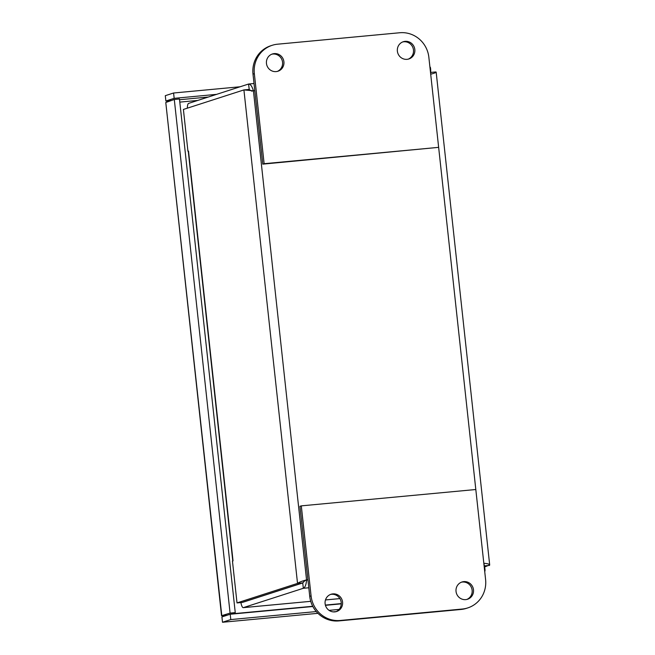 <?xml version="1.0" encoding="UTF-8"?>
<svg xmlns="http://www.w3.org/2000/svg" width="655" height="655" viewBox="0 0 655 655"><rect width="100%" height="100%" fill="white"/><g stroke="black" fill="none" stroke-linecap="round" stroke-linejoin="round"><path stroke-width="0.98" d="M188.517 151.1L188.272 151.248A7.639 0.426 -6.2 0 1 188.517 151.117L233.033 560.885A7.639 0.426 173.8 0 0 232.844 560.958M484.667 566.968L489.686 564.905L436.173 72.165M233.033 560.901L232.46 561.081L237.012 602.919L297.526 583.392L243.914 89.915L253.419 90.808C252.093 86.313 250.472 84.061 248.548 84.045L188.599 103.392A7.639 1.973 -95.4 0 0 187.338 108.173M187.944 151.28L183.4 109.442L243.914 89.915L249.08 89.432L250.734 90.595M242.661 602.281A2.268 0.581 -95.4 0 0 242.768 602.305A2.268 0.581 -95.4 0 0 242.8 602.297L302.749 582.958L305.205 580.322L302.692 582.909L242.17 602.436L237.012 602.919M240.901 602.559A7.639 1.973 -95.4 0 0 243.267 607.652A7.639 1.973 -95.4 0 0 243.373 607.627L303.322 588.288C305.148 587.388 306.221 584.587 306.548 579.888C302.061 581.075 299.048 582.246 297.526 583.392L302.692 582.909M252.069 91.25L248.9 89.448M249.236 89.367L248.548 84.045L254.025 83.521M484.463 565.879L489.49 565.412C490.136 564.34 488.245 563.636 483.824 563.275C484.921 567.844 485.265 570.513 484.864 571.283L484.7 571.332M431.006 74.113L430.695 74.203C430.793 69.577 430.589 67.187 430.081 67.039L429.917 67.039M430.695 74.203C434.953 73.09 436.688 72.328 435.886 71.935L436.156 72.165M430.769 72.41L435.886 71.935M430.744 73.188L430.769 72.508M302.749 582.958L303.322 588.288L308.8 587.772M304.845 580.6L307.932 579.757M277.286 71.436A9.072 8.752 72.1 0 0 271.735 54.226M283.91 61.791A9.072 8.752 -107.9 0 1 266.855 65.295A9.072 8.752 -107.9 0 1 272.398 53.98A9.072 8.752 -107.9 0 1 283.91 61.791M408.204 59.171A9.072 8.752 72.1 0 0 402.653 41.961M414.828 49.526A9.072 8.752 -107.9 0 1 397.773 53.03A9.072 8.752 -107.9 0 1 403.316 41.715A9.072 8.752 -107.9 0 1 414.828 49.526M254.345 73.663A27.215 26.249 -107.9 0 1 272.169 45.31A27.215 26.249 -107.9 0 1 277.589 44.196L399.746 32.75A27.215 26.249 -107.9 0 1 428.861 57.312L438.645 147.35L264.129 163.701L254.345 73.663L252.994 74.097L262.778 164.135L264.129 163.701M272.169 45.31L270.818 45.744A27.215 26.249 72.1 0 0 252.994 74.097M262.778 164.135L438.645 147.35L485.592 579.56A27.215 26.249 -107.9 0 1 467.776 607.905A27.215 26.249 -107.9 0 1 462.356 609.027L340.191 620.465A27.215 26.249 -107.9 0 1 311.084 595.911L301.3 505.865L475.817 489.514M466.859 599.431A9.072 8.752 72.1 0 0 461.308 582.221M456.036 591.424A9.072 8.752 -107.9 0 1 473.09 587.92A9.072 8.752 -107.9 0 1 467.547 599.243A9.072 8.752 -107.9 0 1 456.036 591.424M335.941 611.696A9.072 8.752 72.1 0 0 330.39 594.486M325.109 603.689A9.072 8.752 -107.9 0 1 342.164 600.185A9.072 8.752 -107.9 0 1 336.621 611.508A9.072 8.752 -107.9 0 1 325.109 603.689M301.3 505.865L299.949 506.299L309.733 596.345A27.215 26.249 72.1 0 0 338.84 620.907L461.005 609.461A27.215 26.249 72.1 0 0 466.425 608.348L467.776 607.905M168.646 101.312L165.879 101.009L165.297 95.679L173.591 93.002L174.165 98.34L165.879 101.009L171.086 100.526M230.789 619.573L230.216 614.243L221.922 616.92L222.503 622.25L230.789 619.573L316.291 611.565M329.08 610.37L339.077 609.428M230.216 614.243L312.853 606.505M325.437 605.326L341.263 603.844M221.799 615.765L165.78 102.499L174.296 99.486L179.462 99.003L235.251 612.605L230.085 613.096L221.537 615.716L226.966 615.282L235.251 612.605M174.296 99.486L230.085 613.096M226.507 615.323L226.008 615.602M222.659 622.25L317.929 613.326L222.806 622.225M216.576 94.361L174.165 98.34M240.09 86.771L173.591 93.002M243.373 607.627L310.732 601.323M325.478 599.939L339.88 598.588M254.803 90.685L253.419 90.808L306.548 579.888M462.356 609.027L461.005 609.461M311.084 595.911L309.733 596.345M338.84 620.907L340.191 620.465M333.231 611.876L336.154 611.606M231.24 613.907L312.73 606.268M325.371 605.081L341.271 603.591M179.535 99.732L208.29 97.038M197.794 100.428L179.797 102.114M188.272 151.248L232.779 560.983M243.267 607.652L310.74 601.331M325.469 599.955L339.888 598.605M221.537 615.725L165.78 102.483M336.113 611.623L333.297 611.885"/></g></svg>
